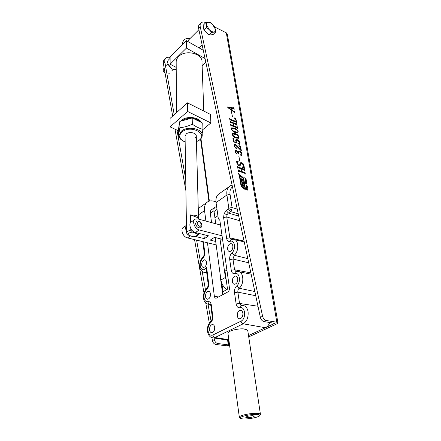 <?xml version="1.0" encoding="UTF-8"?>
<svg xmlns="http://www.w3.org/2000/svg" width="441" height="441" viewBox="0 0 441 441"><rect width="100%" height="100%" fill="white"/><g stroke="black" fill="none" stroke-linecap="round" stroke-linejoin="round"><path stroke-width="0.66" d="M238.112 173.71L239.198 174.642L239.375 174.134L238.294 173.208L238.112 173.71M239.287 174.107L238.355 173.313L238.201 173.743L239.132 174.537L239.287 174.107M248.735 336.902L276.915 323.837L277.951 322.906L276.849 322.228L266.215 320.486C264.457 320.001 263.255 318.6 262.61 316.291L200.17 26.438C199.938 24.735 200.275 23.5 201.184 22.717C202.292 21.868 203.852 21.83 205.859 22.612M212.242 316.809L212.755 316.18C212.964 318.992 212.242 321.197 210.589 322.795C208.626 324.692 207.761 327.321 208.009 330.684C208.709 334.399 210.346 335.838 212.915 334.995L241.051 321.131C246.453 318.826 245.367 306.048 239.976 307.702C240.036 306.363 240.565 305.646 241.552 305.558L242.236 305.486C245.268 305.409 247.219 307.487 248.085 311.732C248.531 317.382 246.91 321.401 243.212 323.799L265.416 327.735L248.537 335.595L274.71 323.358L263.955 321.561C262.202 321.076 261 319.686 260.361 317.382L198.544 28.064C198.312 26.361 198.654 25.12 199.564 24.343L200.82 23.081M238.427 174.03L238.416 173.605L239.028 173.737L238.73 173.914L239.116 174.261L238.427 174.03M245.461 188.957L243.708 178.478L243.002 177.354L239.948 175.022L239.441 174.906L239.287 175.336L241.029 185.964L241.602 186.879L244.805 189.294L245.295 189.41L245.461 188.957L243.559 178.583L242.859 177.453L239.342 174.994M246.205 179.834L244.854 179.035L246.067 179.316L244.645 177.773L246.045 178.864L246.205 179.834M246.866 183.065L245.411 182.326L245.979 182.453L245.863 181.769L245.196 181.058L246.701 182.089L246.067 181.912L246.734 183.23M247.484 186.642L247.379 187.006L246.839 186.841L246.216 186.212L246.045 185.209L247.208 186.003L247.318 187.028M248.079 190.192L246.613 189.459L247.186 189.586L246.398 188.18L247.908 189.206L247.274 189.035L247.941 190.363M231.376 111.612L232.429 116.369L231.376 111.612M230.362 121.22L230.742 121.76L236.266 123.954L236.745 123.585L237.071 125.492L236.387 124.66L233.631 123.563L234.033 125.983L236.795 127.074L237.275 126.694L237.6 128.612L236.911 127.774L231.376 125.602L230.88 125.977L230.566 124.048L231.26 124.891L233.752 125.872L233.35 123.452L230.858 122.466L230.367 122.835L230.053 120.922L230.742 121.76M232.186 134.466L232.616 133.347L235.285 133.606C237.015 134.108 238.294 135.282 239.132 137.123L238.68 138.281L236.023 138.033C234.281 137.52 233.002 136.33 232.186 134.466M240.836 150.375L235.604 145.194L234.595 145.122L234.353 146.076L235.472 147.707L236.122 147.658L236.585 148.215L236.084 148.534L234.039 145.8L234.392 144.306L235.384 144.323L237.429 146.043L240.67 149.824L240.229 147.222L238.884 145.53L240.621 146.429L241.321 150.557L240.836 150.375M238.752 155.888L239.882 161.026L238.752 155.888M237.798 166.511L238.195 167.078L243.895 169.046L244.386 168.605L244.738 170.667L244.027 169.813L241.183 168.831L241.618 171.455L244.468 172.431L244.959 171.979L245.312 174.057L244.595 173.192L238.884 171.246L238.377 171.698L238.035 169.609L238.757 170.474L241.332 171.356L240.896 168.732L238.322 167.845L237.815 168.291L237.479 166.213L238.195 167.078M214.855 27.083L226.305 32.832L227.302 34.15L277.924 322.762M243.669 165.43L241.839 163.341L241.304 163.363L239.887 166.064L238.972 166.009L236.889 163.181L236.569 161.23L238.195 161.649L237.192 163.352L238.779 165.325L239.347 165.347L240.714 162.685L241.734 162.696C242.941 163.242 243.68 164.195 243.961 165.562L244.303 167.608L242.357 167.288L242.225 166.985L243.2 166.836L243.669 165.43M236.238 150.183L238.123 152.189L238.658 151.175L239.722 151.153C240.979 151.776 241.751 152.795 242.032 154.218L241.618 155.712L241.067 155.717L240.466 154.73L241.596 155.111L241.767 154.223L239.783 151.969L238.763 151.93L238.52 153.402L236.503 151.076L235.549 151.054L235.318 151.941L236.084 153.187L237.148 153.766L236.668 154.03L234.992 151.594L235.439 150.205L236.238 150.183L238.123 152.189M233.989 141.677L236.707 142.84L235.626 140.817L236.012 139.648L237.401 139.714C238.824 140.232 239.722 141.269 240.097 142.823L239.667 144.295L238.983 144.295L238.344 143.292L239.661 143.827L239.821 142.752L237.611 140.569L236.26 140.453L236.04 141.175L237.164 143.325L233.465 141.743L232.87 138.099L233.46 138.446L233.851 141.787L236.707 142.84M231.277 128.926L231.69 127.835L234.369 128.105C236.089 128.612 237.368 129.786 238.195 131.616L237.765 132.741L235.097 132.482C233.361 131.958 232.087 130.773 231.277 128.926M229.965 118.789L230.329 119.252L236.023 121.468L235.891 120.051L234.32 117.885L235.913 118.684L236.646 122.984L235.957 122.151L230.445 119.952L229.954 120.316L229.64 118.409L230.329 119.252M234.039 109.131L233.526 108.651L231.867 108.37L232.17 110.2L233.73 111.209L234.629 111.115L234.882 112.587L227.892 107.709L227.589 106.97L233.515 107.968L233.763 107.494L234.039 109.131M247.357 188.246L246.199 187.105L247.621 187.502L247.214 188.346L247.258 187.684M246.326 184.046L245.742 183.726L245.609 182.85L245.99 183.765L246.321 183.269L246.866 183.671L247.01 184.63L246.618 183.621L246.199 184.134M246.541 181.091L246.436 181.455L245.896 181.284L245.279 180.661L245.113 179.669L246.271 180.463L246.376 181.471M227.617 340.132L228.251 344.868L229.474 344.471M211.906 337.707L212.419 340.595C212.948 342.767 214.078 344.052 215.798 344.46L226.294 345.777L229.623 345.551M209.31 323.044L205.76 302.984M203.996 293.011L194.547 239.623M185.904 190.793L175.005 129.191M172.679 116.06L163.413 63.708C163.104 61.806 163.473 60.395 164.521 59.474L165.584 58.41M174.217 114.682L164.862 62.264C164.548 60.362 164.917 58.951 165.965 58.03C166.985 57.209 168.374 57.027 170.116 57.473M228.251 344.868L217.755 343.533C216.029 343.12 214.899 341.83 214.359 339.653L214.067 338.015M211.052 321.109L208.042 304.257M205.484 289.902L202.193 271.474M200.368 261.248L196.598 240.125M185.727 179.184L176.968 130.117M238.052 167.183L243.895 169.046M244.242 168.71L244.562 170.612M241.618 171.455L241.183 168.831M241.475 171.56L244.468 172.431M244.81 172.078L245.135 173.997M238.212 170.011L238.757 170.474M238.609 170.579L241.332 171.356M241.139 163.479L239.876 166.07M236.762 161.423L238.195 161.649M237.39 162.249L237.192 163.352M237.049 163.457L238.779 165.325M238.636 165.43L239.325 165.358M240.532 162.812L241.734 162.696M241.591 162.801C242.793 163.346 243.537 164.3 243.812 165.667L243.961 165.562M243.812 165.667L243.923 166.913M243.774 167.018L244.066 167.569M242.274 167.089L243.25 166.808M238.895 156.097L239.711 160.965M238.658 151.175L239.722 151.153M239.579 151.263C240.841 151.88 241.613 152.9 241.889 154.322L242.032 154.218M241.889 154.322L241.613 155.712M240.4 154.813L240.786 154.719M240.643 154.824L241.403 155.111M241.26 155.215L241.547 155.127M238.62 152.035L238.349 153.341M235.428 151.153L235.318 151.941M235.174 152.051L236.084 153.187M235.941 153.297L236.646 153.225M236.503 153.33L237.148 153.766M235.24 150.348L236.1 150.287M234.474 145.221L234.353 146.076M234.215 146.186L235.472 147.707M235.329 147.818L236.122 147.658M235.985 147.763L236.585 148.215M236.442 148.319L236.426 148.595M234.221 144.428L235.384 144.323M235.24 144.433L237.429 146.043M237.291 146.147L240.67 149.824M238.917 145.728L240.621 146.429M240.483 146.533L241.155 150.497M235.847 139.769L237.401 139.714M237.264 139.825C238.68 140.343 239.579 141.374 239.959 142.928L240.097 142.823M239.959 142.928L239.672 144.29M238.289 143.375L238.664 143.303M238.526 143.408L239.397 143.821M239.259 143.926L239.612 143.843M236.139 140.547L236.04 141.175M235.896 141.285L237.137 142.95M232.903 138.309L233.46 138.446M233.317 138.557L233.851 141.787M232.424 133.491L235.285 133.606M235.147 133.717C236.878 134.218 238.157 135.393 238.994 137.234L239.132 137.123M238.994 137.234L238.735 138.248M232.561 134.086L232.33 134.687C233.223 136.082 234.364 136.958 235.748 137.316L238.465 137.691L238.851 137.019C237.964 135.63 236.823 134.764 235.422 134.428L232.683 133.987L232.468 134.577C233.366 135.977 234.502 136.853 235.885 137.206L238.465 137.691M231.503 127.973L234.369 128.105M234.232 128.21C235.952 128.722 237.23 129.891 238.057 131.721L238.195 131.616M238.057 131.721L237.815 132.713M231.646 128.557L231.42 129.147C232.313 130.536 233.449 131.412 234.827 131.776L237.545 132.168L237.92 131.506C237.032 130.123 235.896 129.263 234.502 128.915L231.762 128.458L231.558 129.037C232.451 130.426 233.587 131.302 234.965 131.666L237.545 132.168M230.604 121.87L236.266 123.954M236.608 123.695L236.905 125.426M234.033 125.983L233.631 123.563M233.895 126.093L236.795 127.074M237.137 126.804L237.434 128.546M230.742 124.456L231.26 124.891M231.123 125.001L233.752 125.872M230.196 119.362L235.841 121.451M234.325 117.874L235.913 118.684M235.781 118.789L236.475 122.918M231.519 111.832L232.264 116.303M232.17 110.2L231.867 108.37M232.038 110.311L233.73 111.209M233.592 111.319L234.248 111.419M234.496 111.226L234.717 112.521M227.65 107.113L233.515 107.968M233.901 107.72L234.177 109.34M228.521 107.769L231.751 110.129L231.597 108.288L228.515 107.841L231.883 110.018M246.602 189.393L247.186 189.586M246.436 188.406L247.908 189.206M247.39 189.729L247.274 189.035M247.247 189.828L247.93 190.297M246.227 187.254L247.621 187.502M247.065 187.612L246.547 187.447L247.136 188.031L247.065 187.612M245.962 185.292L246.591 185.369M246.442 185.474L246.833 185.815M246.431 186.488L247.059 186.802L247.208 186.003M247.103 186.113L246.15 185.733L247.203 186.703M245.543 182.938L245.907 182.927M245.758 183.026L245.758 183.351M246.254 183.362L246.536 183.318M246.938 184.349L246.938 184.641M246.31 183.781L246.188 184.129M245.4 182.26L245.979 182.453M245.235 181.29L246.701 182.089M246.183 182.596L246.067 181.912M246.039 182.701L246.723 183.164M245.031 179.752L245.654 179.829M245.505 179.934L245.885 180.259M245.51 180.948L246.155 181.229M245.29 179.967L245.383 180.551L246.265 181.152L246.166 180.573L245.29 179.967M244.843 178.974L246.023 179.52M244.683 178.004L245.698 178.5M246.122 179.559L246.128 179.851M245.251 189.426L245.312 189.057M243.382 178.566L239.816 175.772L241.503 186.019L245.02 188.825L243.382 178.566M239.816 175.727L241.359 186.119L244.931 188.825M240.907 178.203L241.359 179.752L242.142 178.93L242.682 179.25L243.647 184.167L242.754 183.522L242.886 184.553L243.845 185.352L244.044 186.543L242.015 184.988L241.817 183.798L242.6 184.255L241.425 181.422L243.206 182.651L242.886 180.722L242.175 181.234M242.065 181.295L242.583 180.694M242.947 182.811L241.47 181.67M242.341 184.415L241.861 184.046M243.856 186.4L243.697 185.457L242.952 184.669M242.671 183.632L242.809 184.768M243.46 184.018L242.809 180.104L242.048 179.018M240.979 178.269L241.21 180.055L242.12 181.279M241.348 179.52L241.128 178.17M238.421 173.859L238.724 173.997L238.399 173.875M206.421 270.261L206.642 267.455L208.637 283.354C208.836 286.033 208.13 288.182 206.526 289.814C204.624 291.749 203.781 294.318 204.012 297.515C204.536 300.569 205.859 301.947 207.987 301.65C209.778 301.39 210.908 302.565 211.377 305.172L212.755 316.18M210.423 304.384L209.74 304.246C208.67 303.904 208.086 303.039 207.987 301.65M232.484 186.956C230.384 188.555 229.579 191.069 230.075 194.487L232.087 207.573L231.784 209.844L230.522 211.564L228.311 213.036L227.032 214.739L226.757 217.005L223.604 217.501L224.116 213.538L226.321 210.555L228.846 208.643L226.944 194.983C226.349 190.562 227.512 187.497 230.434 185.788L232.104 185.159M237.219 209.106L232.087 207.573L228.918 208.075M228.019 333.732L227.969 333.352C227.98 330.028 242.478 327.994 244.54 329.168C246.414 329.388 247.528 330.066 247.875 331.213M232.848 245.984C232.92 249.093 231.883 250.951 229.744 251.557C228.625 251.502 227.931 250.709 227.65 249.176C227.589 246.067 228.631 244.215 230.775 243.625C231.872 243.68 232.567 244.468 232.848 245.984M237.727 278.657C237.831 281.766 236.828 283.64 234.706 284.28C233.454 284.258 232.672 283.387 232.352 281.661C232.253 278.558 233.272 276.689 235.395 276.06C236.624 276.088 237.401 276.954 237.727 278.657M242.875 313.132C243.019 316.236 242.043 318.132 239.954 318.815C238.559 318.832 237.677 317.873 237.308 315.938C237.181 312.829 238.162 310.944 240.257 310.277C241.624 310.266 242.5 311.219 242.875 313.132M214.69 327.321C214.778 330.276 213.885 332.073 212 332.723C210.704 332.746 209.899 331.803 209.58 329.89C209.497 326.941 210.401 325.144 212.286 324.51C213.56 324.488 214.359 325.43 214.69 327.321M210.478 293.899C210.539 296.854 209.618 298.64 207.705 299.252C206.537 299.241 205.815 298.375 205.534 296.666C205.478 293.712 206.41 291.936 208.323 291.336C209.475 291.347 210.192 292.207 210.478 293.899M206.482 262.158C206.515 265.113 205.567 266.877 203.637 267.461C202.584 267.422 201.934 266.634 201.691 265.102C201.669 262.147 202.617 260.388 204.547 259.815C205.589 259.859 206.234 260.642 206.482 262.158M207.468 242.776L214.348 296.198C214.574 297.543 215.158 298.226 216.096 298.232L227.788 291.975C229.006 291.11 229.552 289.743 229.425 287.868L219.861 220.34L218.317 218.675L216.051 202.579C215.55 198.07 216.724 195.032 219.59 193.467L228.929 186.852M265.416 327.735C267.307 326.803 268.756 325.061 269.771 322.503M203.417 241.789L204.723 252.169C204.905 254.722 204.222 256.822 202.667 258.481L202.965 257.164C203.902 256.056 204.326 254.6 204.233 252.798L204.249 252.902M239.976 307.702C237.964 307.945 236.69 306.693 236.15 303.959L234.507 292.664C234.248 289.836 234.992 287.565 236.745 285.851C241.271 282.345 239.667 271.888 234.943 273.635C233.002 273.982 231.779 272.869 231.26 270.283L229.706 259.573C229.463 256.888 230.185 254.672 231.883 252.925C236.26 249.314 234.739 239.402 230.174 241.343C228.3 241.789 227.121 240.786 226.624 238.344L223.604 217.501M205.914 221.101L204.552 210.6C204.1 206.14 205.313 203.119 208.196 201.531C209.817 200.749 211.68 200.638 213.78 201.206L215.963 201.813M257.555 304.246L258.194 307.239M234.943 273.635C234.992 272.444 235.461 271.783 236.348 271.656L237.572 271.518C243.531 270.598 244.865 283.872 239.143 288.26L254.832 291.507M230.174 241.343L231.415 239.518L233.118 239.309C238.647 238.675 239.557 250.901 234.215 255.267L247.792 258.586M210.324 304.24L207.353 304.003M236.745 285.851L239.143 288.26C238.123 289.235 237.699 290.531 237.864 292.151L239.535 303.447L241.188 305.602M231.883 252.925L234.215 255.267L232.975 259.071L234.557 269.776L236.007 271.722M239.7 220.709L226.757 217.005L229.833 237.842L231.101 239.601M218.317 218.675L219.133 218.901M238.228 213.824L230.522 211.564L228.526 209.073M238.708 216.068L228.311 213.036L226.321 210.555M244.055 241.078L229.833 237.842L226.624 238.344M248.691 262.781L232.975 259.071L229.706 259.573M250.852 272.885L234.557 269.776L231.26 270.283M255.725 295.707L237.864 292.151L234.507 292.664M257.875 306.23L239.535 303.447L236.15 303.959M210.864 305.822L212.231 316.721C212.193 319.179 211.79 320.651 211.03 321.131L210.589 322.795M210.363 304.29L209.922 304.053C210.318 303.998 210.633 304.555 210.853 305.729L211.377 305.172M208.141 284.043L208.13 283.943C207.976 286.667 207.562 288.133 206.89 288.337L206.526 289.814M204.723 252.169L204.233 252.798L202.843 241.646M206.377 269.925L208.13 283.943L208.637 283.354M186.328 218.24L186.56 233.057C186.824 231.679 188.235 230.72 190.793 230.174L192.458 232.126L197.347 233.939L198.913 233.41M190.49 214.927L196.157 215.346C197.755 216.007 198.544 216.873 198.522 217.953L190.49 214.927L190.639 222.496M190.76 228.493L190.793 230.174M198.538 219.116L198.511 218.041M192.458 232.126C189.382 232.484 187.965 233.438 188.213 234.998L193.092 236.784C196.135 236.442 197.551 235.494 197.347 233.939M194.106 236.883L193.092 236.784M188.213 234.998L186.56 233.057M219.993 238.735L225.395 277.466L226.343 280.818M215.164 237.517L220.935 280.018C221.652 284.081 223.637 287.212 226.883 289.406M216.641 206.768L215.434 207.022C214.243 207.661 213.753 208.891 213.951 210.715L215.748 223.747M211.57 222.622L210.307 213.224C210.114 211.404 210.611 210.175 211.801 209.536L214.806 207.452M222.556 239.386L214.491 237.346L210.214 240.108L215.704 241.47M220.522 225.031L197.893 218.94L195.435 219.072C191.587 220.517 194.536 229.006 199.249 229.959L195.424 232.534L208.626 235.863L204.354 238.653L195.705 236.508M216.167 244.898L187.453 237.892C182.761 236.999 179.922 228.642 183.776 227.165L186.438 225.318M222.049 235.814L199.249 229.959M186.532 231.382C185.374 228.962 185.341 226.966 186.438 225.406M203.847 234.656L204.354 238.653M195.424 232.534C190.716 231.597 187.805 223.152 191.653 221.696L194.652 219.612M178.379 136.12L178.329 129.902L179.829 121.435L179.889 127.703L178.379 136.12L179.211 136.666M179.829 121.435L192.182 117.956L202.744 123.122L202.959 129.367C199.481 128.447 195.936 126.738 192.331 124.235C188.197 126.165 184.051 127.322 179.889 127.703M192.182 117.956L192.331 124.235M202.149 133.617L202.959 129.367M252.93 415.709C249.248 415.808 246.839 416.321 245.703 417.247L247.131 417.699C250.802 417.594 253.2 417.081 254.33 416.161L252.93 415.709M243.548 418.933C249.044 419.226 259.297 417.109 259.71 415.571C259.925 414.942 258.895 414.562 256.618 414.441C250.786 414.077 239.689 416.525 240.284 418.013C240.406 418.537 241.492 418.84 243.548 418.933M240.108 417.87L239.325 417.125C239.204 415.477 250.923 412.969 257.064 413.355C259.374 413.482 260.504 413.856 260.455 414.474L260.218 414.876M220.164 274.357L220.109 275.36M226.972 270.57L224.987 271.121L227.517 289.191L223.003 291.688L221.867 283.348M224.987 271.121L226.917 270.162M182.365 43.334L183.616 40.203C185.325 38.643 187.508 38.047 190.154 38.417M195.109 138.193L196.278 136.142C196.73 132.846 189.161 131.22 186.185 134.003L185.066 136.352M196.432 141.748L199.238 140.128C208.345 133.38 190.11 124.56 181.946 132.013C179.101 134.786 179.096 137.509 181.929 140.177L185.154 141.963M183.858 141.418L181.361 139.891C179.757 138.524 179.002 136.975 179.09 135.244L181.372 131.192C187.469 125.404 203.152 128.772 202.215 135.552C202.11 137.145 201.294 138.573 199.767 139.836L197.695 141.153M201.289 122.411C198.919 116.942 186.256 115.707 181.245 120.503L180.501 121.247M179.652 122.438L179.002 125.338M179.421 123.723L179.002 126.087M176.168 62.633L176.163 61.685C176.301 59.8 177.139 58.085 178.682 56.536C185.463 49.133 202.992 53.537 202 62.231L203.775 111.06M176.202 67.418L170.116 64.177L170.116 56.779L186.289 40.649L203.268 50.257M210.511 114.439L210.881 122.945L187.607 111.463L187.447 102.858L210.511 114.439M202.932 129.538L210.881 122.945M202.127 65.83L205.859 62.357M187.756 119.202L185.093 119.952M200.523 122.036C198.885 120.178 196.443 118.982 193.191 118.453M191.08 118.265C187.37 118.232 184.277 119.103 181.791 120.884M178.335 130.756L170.077 126.881L187.607 111.463M170.077 126.881L170.083 118.381L187.447 102.858M205.032 58.488L186.427 48.108L186.289 40.649M170.116 64.177L186.427 48.108M165.121 73.36L163.203 70.554M164.14 67.82L163.065 69.915L163.368 71.001L165.099 73.245M203.61 28.136L203.698 28.571M205.071 31.333L207.645 33.803M215.682 32.061L212.959 34.685L208.874 34.988L211.597 32.347L215.682 32.061L214.866 27.094L212.645 24.536L210.004 22.381L208.158 22.282L205.881 22.585L206.664 27.585L209.337 29.768L211.597 32.347M208.874 34.988L203.951 30.258L206.664 27.585M203.951 30.258L203.191 25.264L205.881 22.585M208.158 22.282C206.846 22.408 206.283 23.274 206.476 24.872L209.337 29.768C210.974 31.283 212.479 32.033 213.852 32C215.147 31.846 215.688 30.969 215.478 29.371L212.645 24.536C211.035 23.031 209.536 22.276 208.158 22.282M201.84 224.805C201.206 221.895 199.47 220.649 196.62 221.073L195.517 223.626C196.416 226.735 198.07 228.129 200.473 227.804L200.92 227.517M198.885 29.729L188.726 39.839L187.96 41.592M170.116 58.355L168.468 59.993C167.541 60.847 167.409 62.181 168.065 64.006L168.115 64.138C169.041 66.233 170.507 67.886 172.519 69.088L176.218 69.755M173.682 69.617L172.172 69L168.164 64.43M200.264 26.956L198.637 28.582M276.849 322.228L226.305 32.832M228.785 344.79L228.168 340.22M209.387 201.085L200.958 138.65M200.561 139.102L208.918 201.223M215.798 344.46L217.755 343.533M212.419 340.595L214.359 339.653M163.413 63.708L164.862 62.264M266.215 320.486L263.955 321.561M262.61 316.291L260.361 317.382M202.667 258.481C200.82 260.444 199.999 262.952 200.214 266.006C201.46 270.498 203.599 270.983 206.642 267.455M206.625 271.915L204.811 272.45L203.207 272.069M241.051 321.131C241.37 322.575 242.087 323.462 243.212 323.799L214.993 337.541L213.62 337.944L211.752 337.641M228.829 339.691L214.993 337.541C213.885 337.233 213.19 336.384 212.915 334.995M227.032 214.739L224.116 213.538M228.846 208.643L231.784 209.844M204.552 210.6L198.433 214.872M230.075 194.487L226.944 194.983L216.051 202.579M218.642 296.98L214.348 296.198M225.395 277.466L220.935 280.018M213.951 210.715L210.307 213.224M190.512 235.836L187.453 237.892M201.41 224.497C199.613 221.029 198.191 220.654 197.155 223.372C198.963 226.85 200.379 227.225 201.41 224.497M202.81 257.301C200.457 259.859 199.431 262.957 199.74 266.596C199.966 269.804 201.658 271.755 204.811 272.45L206.746 272.896M206.708 288.497C204.244 291.066 203.18 294.257 203.516 298.066C203.951 301.771 205.809 303.866 209.089 304.351L210.561 304.637M210.809 321.318C208.235 323.898 207.127 327.183 207.49 331.185C208.163 335.441 210.203 337.696 213.62 337.944L228.918 340.336M239.568 271.91L251.122 274.153M234.959 239.733L244.226 241.889M198.263 208.56L206.686 202.601M204.547 259.815L205.263 259.975M208.323 291.336L209.095 291.479M212.286 324.51L213.108 324.631M240.257 310.277L241.233 310.447M235.395 276.06L236.304 276.253M230.775 243.625L231.608 243.834M219.017 218.824L218.455 218.67M185.06 135.993L186.323 217.893M196.267 135.778L198.511 217.622M198.908 233.438C197.728 235.88 196.013 237.043 193.775 236.922M259.71 415.571L260.416 414.601M260.422 414.226L247.814 330.827M239.325 417.125L227.969 333.352M222.733 294.742L220.048 274.919M240.284 418.013L239.32 417.247M182.359 42.849L182.381 44.541M198.885 140.398L199.393 140.128M181.929 140.177L181.361 139.891M178.996 124.594L179.002 125.398M179.068 132.884L179.09 135.244M176.163 61.685L176.494 112.648M168.528 73.983L169.465 73.074M171.852 70.753L173.214 69.43M166.692 65.301L168.049 63.962M185.81 229.452L186.493 228.978M192.612 232.186L193.467 231.608M200.473 227.804C201.482 227.28 201.945 226.305 201.846 224.871M214.056 211.465L217.016 209.431M214.927 217.799L217.909 215.787M202.143 44.976L199.112 47.904M172.172 69L172.519 69.088M168.214 64.551L168.115 64.138"/></g></svg>
